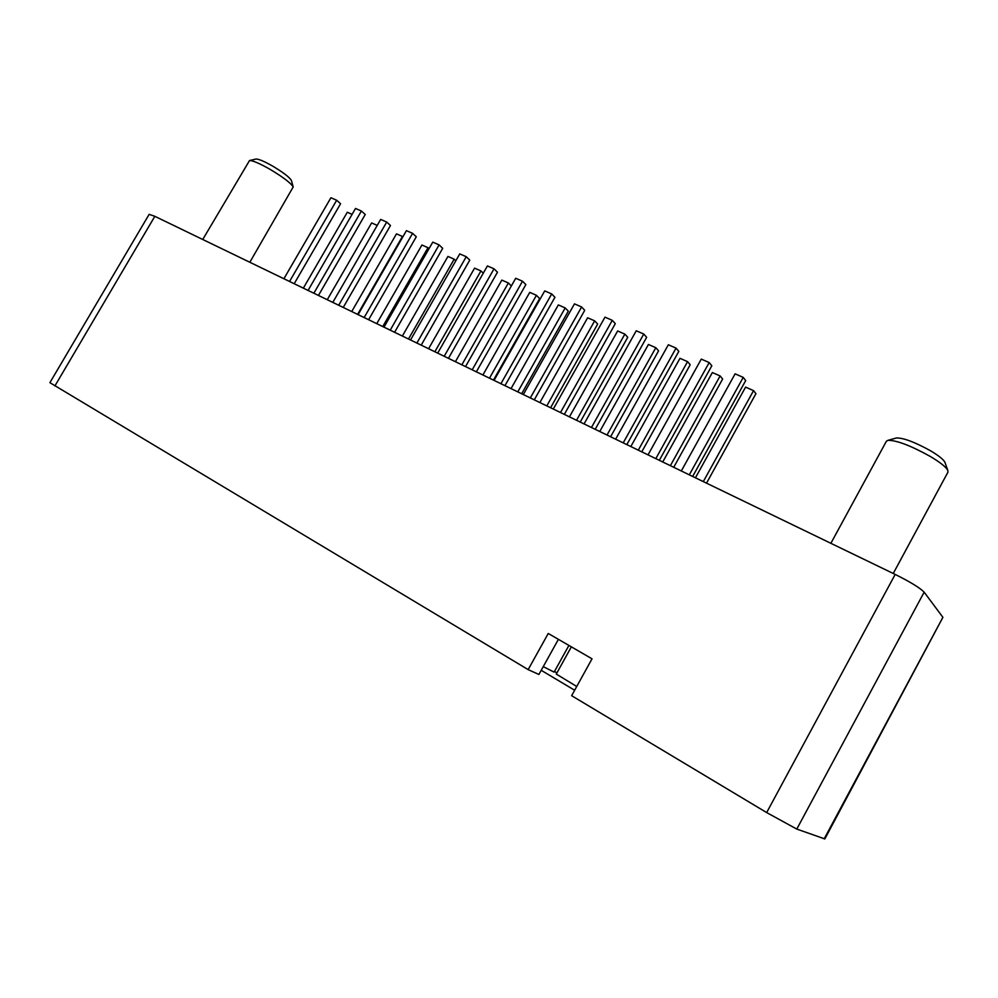 <?xml version="1.0" encoding="UTF-8"?>
<svg xmlns="http://www.w3.org/2000/svg" width="998" height="998" viewBox="0 0 998 998"><rect width="100%" height="100%" fill="white"/><g stroke="black" fill="none" stroke-linecap="round" stroke-linejoin="round"><path stroke-width="1.5" d="M824.173 838.844L942.898 617.325L824.835 838.944L796.791 829.076L766.664 812.572L571.642 695.693L592.026 658.817L548.251 633.468L528.154 669.621L538.908 674.461L558.406 639.344M541.215 670.307L574.648 690.242M528.154 669.621L49.9 382.671L149.139 214.358L154.84 216.317L895.181 574.411C910.363 581.984 920.019 587.909 924.16 592.163L942.898 617.325M408.506 339.008L454.177 259.181L447.94 256.436L402.369 336.039M454.177 259.181L455.837 260.765M289.557 281.473L336.675 200.261L330.912 197.741L283.894 278.741M336.675 200.261L340.58 203.729L294.198 283.731M377.232 225.398L371.618 222.928L327.269 299.712M313.859 293.225L361.401 211.027L355.513 208.457L308.07 290.43M361.401 211.027L365.243 214.495L318.449 295.445M357.596 314.382L402.431 236.464L396.48 233.844L351.733 311.551M338.721 305.251L386.7 222.055L380.675 219.423L332.796 302.394M386.7 222.055L390.48 225.511L343.237 307.446M382.758 326.558L428.005 247.691L421.917 245.021L376.757 323.651M428.005 247.691L429.04 248.652M364.158 317.564L412.598 233.332L406.423 230.65L358.095 314.632M412.598 233.332L416.291 236.776L368.624 319.722M352.094 214.358L347.292 212.25L303.342 288.148M390.218 330.163L439.095 244.884L432.783 242.127L384.005 327.157M439.095 244.884L442.713 248.315L394.597 332.284M434.866 351.758L480.949 270.932L474.574 268.138L428.579 348.726M480.949 270.932L483.269 273.178M416.89 343.062L466.241 256.711L459.766 253.891L410.527 339.994M466.241 256.711L469.771 260.116L421.206 345.146M461.849 364.806L508.369 282.97L501.832 280.101L455.412 361.7M508.369 282.97L511.363 285.939M444.21 356.286L494.035 268.811L487.411 265.93L437.698 353.13M494.035 268.811L497.478 272.217L448.439 358.332M489.482 378.18L536.437 295.296L529.751 292.364L482.895 374.986M536.437 295.296L539.644 298.539L493.461 380.101M472.204 369.821L522.515 281.224L515.716 278.267L465.53 366.59M522.515 281.224L525.859 284.605L476.358 371.83M517.787 391.865L565.192 307.92L558.344 304.914L511.038 388.609M565.192 307.92L568.299 311.151L521.68 393.748M500.909 383.706L551.694 293.936L544.733 290.905L494.06 380.388M551.694 293.936L554.938 297.292L504.963 385.665M546.804 405.899L594.658 320.857L587.635 317.776L539.881 402.556M594.658 320.857L597.665 324.063L550.597 407.733M530.325 397.928L581.609 306.972L574.474 303.866L523.314 394.534M581.609 306.972L584.741 310.303L534.279 399.849M576.532 420.283L624.848 334.118L617.65 330.962L569.446 416.852M624.848 334.118L627.742 337.287L580.225 422.067M560.489 412.523L612.285 320.333L604.975 317.152L553.304 409.043M612.285 320.333L615.304 323.651L564.344 414.382M607.021 435.028L655.811 347.716L648.426 344.472L599.748 431.51M655.811 347.716L658.58 350.859L610.601 436.762M591.452 427.493L643.76 334.043L636.25 330.775L584.067 423.925M643.76 334.043L646.654 337.324L595.195 429.302M638.296 450.16L687.56 361.65L679.987 358.319L630.836 446.543M687.56 361.65L690.204 364.757L641.764 451.832M623.214 442.863L676.045 348.115L668.348 344.759L615.629 439.195M676.045 348.115L678.815 351.371L626.831 444.609M556.934 672.864L554.464 671.467M670.382 465.667L720.132 375.947L712.36 372.541L662.722 461.974M720.132 375.947L722.639 379.028L673.725 467.289M568.91 645.432L554.102 672.116L543.249 666.627M655.823 458.631L709.191 362.548L701.282 359.105L648.039 454.863M709.191 362.548L711.824 365.767L659.316 460.328M703.303 481.597L753.552 390.63L745.581 387.124L695.444 477.805M753.552 390.63L755.923 393.674L706.522 483.157M576.732 686.487L556.273 674.062L571.355 646.841M689.306 474.836L743.223 377.381L735.102 373.838L681.322 470.969M743.223 377.381L745.706 380.562L692.674 476.458M255.787 159.094L256.074 159.031C258.819 159.019 264.395 161.414 272.803 166.192C283.27 172.479 289.47 177.232 291.404 180.451L291.478 180.738M249.837 262.262L293.187 186.963C290.83 183.046 283.158 177.195 270.184 169.411C259.767 163.485 252.881 160.528 249.537 160.528L202.744 239.483M895.842 438.122L896.503 437.947C903.652 437.897 915.016 442.189 930.598 450.822C938.569 455.575 943.322 459.354 944.856 462.149L945.094 462.785M893.247 573.476L947.95 472.141L947.776 470.308C945.892 466.889 940.004 462.236 930.111 456.348C910.775 445.632 896.74 440.293 888.033 440.318L886.399 441.228L830.885 543.299M796.791 829.076L924.16 592.163M766.664 812.572L895.181 574.411M54.878 385.976L154.84 216.317M256.074 159.031L249.537 160.528M291.404 180.451L293.187 186.963M896.503 437.947L888.033 440.318M944.856 462.149L947.776 470.308"/></g></svg>
